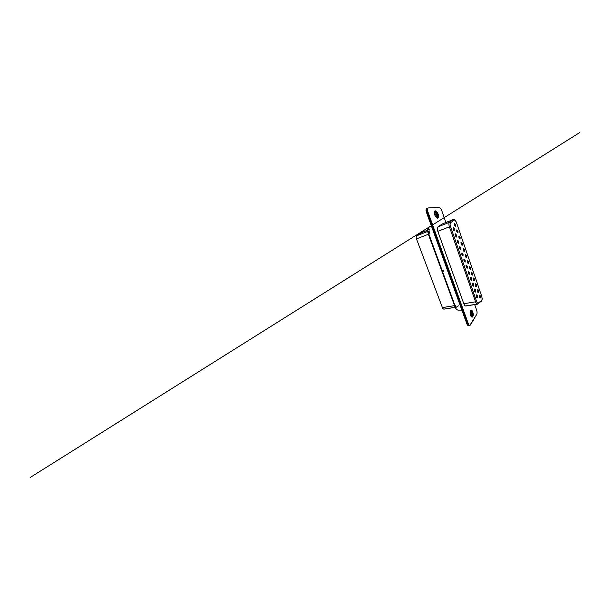 <?xml version="1.0" encoding="UTF-8"?>
<svg xmlns="http://www.w3.org/2000/svg" width="610" height="610" viewBox="0 0 610 610"><rect width="100%" height="100%" fill="white"/><g stroke="black" fill="none" stroke-linecap="round" stroke-linejoin="round"><path stroke-width="0.91" d="M441.739 210.58C440.969 208.643 440.084 207.591 439.101 207.415L428.411 207.926C427.366 208.216 427.183 209.466 427.854 211.693L468.289 323.666C469.029 325.389 469.761 325.793 470.485 324.894L476.7 314.402C477.172 313.319 477.15 311.901 476.623 310.154L474.679 304.603L476.623 310.154C477.15 311.901 477.172 313.319 476.7 314.402L469.83 325.389C469.212 325.359 468.701 324.779 468.289 323.666L467.565 323.742L427.153 212.013C426.482 209.794 426.672 208.536 427.724 208.246L427.404 208.323C426.619 208.91 426.535 210.137 427.153 212.013L467.565 323.742C467.977 324.856 468.495 325.435 469.12 325.465L469.464 325.328C468.754 325.679 468.122 325.153 467.565 323.742L468.289 323.666L427.854 211.693L427.153 212.013L427.854 211.693C427.236 209.81 427.32 208.582 428.098 208.002L439.101 207.415C440.084 207.591 440.969 208.643 441.739 210.58L445.918 222.498L441.739 210.58M434.686 214.72C434.213 213.607 433.893 211.068 435.159 210.869C436.493 210.885 437.85 213.241 438.178 214.331C438.613 215.406 438.964 217.862 437.751 218.159C436.447 218.25 435.021 215.856 434.686 214.72C434.999 215.894 436.676 218.578 437.934 218.106C438.964 217.595 438.575 215.33 438.178 214.331C437.881 213.195 436.196 210.442 434.899 210.93C433.893 211.449 434.274 213.698 434.686 214.72M456.646 223.039L481.641 296.056C482.228 297.543 482.22 300.135 481.618 300.417L477.508 304.161C476.784 304.154 476.136 303.368 475.556 301.805L463.806 303.734C464.378 305.244 465.064 305.991 465.849 305.991L466.215 305.831C465.361 306.281 464.553 305.579 463.806 303.734L437.812 231.312C437.118 229.124 437.179 227.637 437.98 226.867L442.09 224.045L437.98 226.867L449.44 222.292L453.009 219.669L441.93 224.129L453.154 219.585L454.046 220.157L450.515 222.81C449.944 223.42 449.936 224.632 450.5 226.455L476.555 301.332C477.012 302.59 477.538 303.223 478.118 303.223L481.618 300.417C482.22 300.135 482.228 297.543 481.641 296.056L456.638 223.008C456.158 221.399 454.77 219.684 454.168 220.088L454.046 220.157C454.58 219.524 456.12 221.247 456.638 223.008L481.58 295.873M470.569 315.301C470.188 314.409 469.776 311.763 470.554 310.467C471.393 309.369 472.437 310.955 472.727 311.939C473.093 312.808 473.512 315.347 472.773 316.704C471.957 317.886 470.874 316.331 470.569 315.301C470.867 316.331 471.408 316.948 472.178 317.147C473.558 316.933 473.261 312.869 472.727 311.939C472.437 310.902 471.896 310.276 471.103 310.078C469.746 310.284 470.02 314.341 470.569 315.301M437.561 218.159C438.049 217.015 438.033 215.833 437.515 214.621C437.202 213.584 435.937 211.304 434.602 211.167C435.937 211.304 437.202 213.584 437.515 214.621C438.033 215.833 438.049 217.015 437.561 218.159C438.049 217.015 438.033 215.833 437.515 214.621C438.033 215.833 438.049 217.015 437.561 218.159M471.82 317.093C472.895 316.178 472.483 312.907 472.056 312.03L470.775 310.223L472.056 312.03C472.483 312.907 472.895 316.178 471.82 317.093C472.895 316.178 472.483 312.907 472.056 312.03C472.483 312.907 472.895 316.178 471.82 317.093M427.831 208.193L427.724 208.246C426.672 208.536 426.482 209.794 427.153 212.013L467.565 323.742C468.122 325.153 468.754 325.679 469.464 325.328M466.215 305.831L477.142 304.115M463.806 303.734L475.556 301.805L449.402 226.836L437.812 231.312L463.806 303.734M437.812 231.312L449.402 226.836C448.701 224.564 448.716 223.054 449.44 222.292L437.98 226.867C437.179 227.637 437.118 229.124 437.812 231.312M456.699 223.001L455.342 220.477C454.526 219.608 453.802 219.31 453.154 219.585L442.09 224.045M481.618 300.417L481.107 301.287L481.618 300.417C482.22 300.135 482.228 297.543 481.641 296.056L456.638 223.008C456.12 221.247 454.58 219.524 454.046 220.157L453.009 219.669L449.44 222.292L450.515 222.81L454.046 220.157L450.515 222.81L449.44 222.292C448.716 223.054 448.701 224.564 449.402 226.836L450.5 226.455C449.936 224.632 449.944 223.42 450.515 222.81C449.944 223.42 449.936 224.632 450.5 226.455L449.402 226.836L475.556 301.805C476.136 303.368 476.784 304.154 477.508 304.161L478.377 303.109C477.76 303.452 477.15 302.865 476.555 301.332L475.556 301.805L476.555 301.332L450.5 226.455L476.555 301.332C477.15 302.865 477.76 303.452 478.377 303.109L481.618 300.417L478.118 303.223C477.538 303.223 477.012 302.59 476.555 301.332L450.5 226.455C449.936 224.632 449.944 223.42 450.515 222.81L454.168 220.088C454.77 219.684 456.158 221.399 456.638 223.008L481.641 296.056C482.228 297.543 482.22 300.135 481.618 300.417M454.412 220.058L453.154 219.585M478.362 303.574L481.107 301.287M444.339 309.003C443.607 309.331 442.967 308.866 442.418 307.608L416.478 238.884C415.997 237.389 416.096 236.352 416.775 235.765L421.929 232.471L429.547 229.429L421.792 232.54L416.775 235.765L429.226 230.816L416.775 235.765C416.096 236.352 415.997 237.389 416.478 238.884L429.654 233.767L416.478 238.884L442.418 307.608L455.868 305.419L442.418 307.608C442.837 308.637 443.371 309.148 444.034 309.125L455.861 307.188M453.771 230.305L453.779 229.032L454.381 228.819L454.29 230.649L453.055 229.215L453.161 227.385L454.381 228.819L453.161 227.385L453.055 229.215L454.29 230.649L454.381 228.819L453.779 229.032L452.887 228.018L453.779 229.032L453.123 229.276L453.779 229.032L453.68 230.344M458.156 243.07L458.179 241.735L458.766 241.514L458.705 243.405L457.523 242.094L457.599 240.203L458.766 241.514L457.599 240.203L457.523 242.094L458.705 243.405L458.766 241.514L458.179 241.735L457.416 240.782M462.456 255.582L462.487 254.202L463.074 253.966L463.036 255.91L461.9 254.721L461.945 252.769L463.074 253.966L461.945 252.769L461.9 254.721L463.036 255.91L463.074 253.966L462.487 254.202L461.732 253.325L462.487 254.202L461.846 254.393L462.487 254.202L462.365 255.62M466.68 267.866L466.719 266.425L467.291 266.181L467.275 268.179L466.192 267.104L466.215 265.098L467.291 266.181L466.215 265.098L466.192 267.104L467.275 268.179L467.291 266.181L466.719 266.425L466.086 265.602M470.828 279.914L470.867 278.412L471.431 278.168L471.446 280.211C470.973 280.318 470.63 279.998 470.401 279.25L470.401 277.192C470.874 277.108 471.217 277.428 471.431 278.168C471.217 277.428 470.874 277.108 470.401 277.192L470.401 279.25C470.63 279.998 470.973 280.318 471.446 280.211L471.431 278.168L470.867 278.412L470.295 277.657M474.9 291.74L474.938 290.177L475.495 289.925L475.533 292.022C475.083 292.182 474.755 291.9 474.534 291.168L474.504 289.056C474.954 288.911 475.281 289.201 475.495 289.925C475.281 289.201 474.954 288.911 474.504 289.056L474.534 291.168C474.755 291.9 475.083 292.182 475.533 292.022L475.495 289.925L474.938 290.177L474.428 289.483M455.312 226.348L455.296 225.136L455.883 224.938L455.8 226.691L454.618 225.265L454.702 223.504L455.883 224.938L454.702 223.504L454.618 225.265L455.8 226.691L455.883 224.938L455.296 225.136L454.496 224.114M459.566 238.807L459.566 237.542L460.138 237.336L460.085 239.143L458.949 237.831L459.01 236.017L460.138 237.336L459.01 236.017L458.949 237.831L460.085 239.143L460.138 237.336L459.566 237.542L458.827 236.596M463.745 251.038L463.752 249.719L464.317 249.498L464.286 251.358L463.196 250.169L463.234 248.293L464.317 249.498L463.234 248.293L463.196 250.169L464.286 251.358L464.317 249.498L463.752 249.719L463.074 248.834M467.847 263.04L467.855 261.667L468.419 261.438L468.411 263.352L467.359 262.269L467.374 260.34L468.419 261.438L467.374 260.34L467.359 262.269L468.411 263.352L468.419 261.438L467.855 261.667L467.245 260.851M471.873 274.82L471.888 273.394L472.437 273.15L472.453 275.118L471.454 274.142L471.438 272.167L472.437 273.15L471.438 272.167L471.454 274.142L472.453 275.118L472.437 273.15L471.888 273.394L471.332 272.632M475.83 286.387L475.853 284.908L476.387 284.656L476.433 286.669C475.998 286.807 475.678 286.517 475.464 285.8L475.434 283.772L476.387 284.656L475.434 283.772L475.464 285.8C475.678 286.517 475.998 286.807 476.433 286.669L476.387 284.656L475.853 284.908L475.35 284.207M479.719 297.749L479.734 296.208L480.268 295.957L480.329 298.015C479.925 298.206 479.62 297.947 479.407 297.238L479.353 295.171C479.757 294.996 480.062 295.255 480.268 295.957C480.062 295.255 479.757 294.996 479.353 295.171L479.407 297.238C479.62 297.947 479.925 298.206 480.329 298.015L480.268 295.957L479.734 296.208L479.285 295.56M477.782 292.091L477.805 290.581L478.339 290.329L478.385 292.373C477.973 292.533 477.661 292.259 477.447 291.542L477.401 289.498C477.821 289.353 478.133 289.628 478.339 290.329C478.133 289.628 477.821 289.353 477.401 289.498L477.447 291.542C477.661 292.259 477.973 292.533 478.385 292.373L478.339 290.329L477.805 290.581L477.325 289.91M473.856 280.63L473.878 279.174L474.428 278.93L474.45 280.92L473.467 279.998L473.444 278L474.428 278.93L473.444 278L473.467 279.998L474.45 280.92L474.428 278.93L473.878 279.174L473.352 278.45M469.868 268.957L469.883 267.554L470.44 267.325L470.44 269.262L469.418 268.232L469.418 266.28L470.44 267.325L469.418 266.28L469.418 268.232L470.44 269.262L470.44 267.325L469.883 267.554L469.296 266.768M465.804 257.069L465.811 255.72L466.375 255.491L466.36 257.382L465.285 256.246L465.316 254.347L466.375 255.491L465.316 254.347L465.285 256.246L466.36 257.382L466.375 255.491L465.811 255.72L465.171 254.873M461.663 244.953L461.663 243.657L462.235 243.443L462.197 245.281L461.076 244.03L461.129 242.185L462.235 243.443L461.129 242.185L461.076 244.03L462.197 245.281L462.235 243.443L461.663 243.657L460.962 242.742M457.447 232.608L457.439 231.373L458.018 231.167L457.95 232.944L456.791 231.579L456.867 229.787L458.018 231.167L456.867 229.787L456.791 231.579L457.95 232.944L458.018 231.167L457.439 231.373L456.676 230.382M476.906 297.573L476.951 295.98L477.5 295.72L477.546 297.84C477.111 298.038 476.791 297.771 476.57 297.039L476.532 294.904C476.967 294.729 477.287 295.004 477.5 295.72C477.287 295.004 476.967 294.729 476.532 294.904L476.57 297.039C476.791 297.771 477.111 298.038 477.546 297.84L477.5 295.72L476.951 295.98L476.463 295.309M472.872 285.854L472.918 284.321L473.474 284.069L473.497 286.143C473.04 286.281 472.704 285.976 472.475 285.236L472.46 283.154C472.918 283.04 473.261 283.345 473.474 284.069C473.261 283.345 472.918 283.04 472.46 283.154L472.475 285.236C472.704 285.976 473.04 286.281 473.497 286.143L473.474 284.069L472.918 284.321L472.369 283.597M468.762 273.921L468.8 272.449L469.372 272.205L469.372 274.225C468.884 274.294 468.533 273.959 468.305 273.211L468.312 271.175L469.372 272.205L468.312 271.175L468.305 273.211C468.533 273.959 468.884 274.294 469.372 274.225L469.372 272.205L468.8 272.449L468.205 271.663M464.523 261.781L464.614 260.34L465.194 260.104L465.163 262.071L464.058 260.943L464.088 258.968L465.194 260.104L464.088 258.968L464.058 260.943L465.163 262.071L465.194 260.104L464.614 260.34L463.89 259.494L464.614 260.34L463.974 260.516L464.614 260.34L464.492 261.789M460.321 249.353L460.344 247.995L460.931 247.774L460.878 249.688L459.719 248.438L459.78 246.516L460.931 247.774L459.78 246.516L459.719 248.438L460.878 249.688L460.931 247.774L460.344 247.995L459.612 247.081M455.975 236.718L455.99 235.414L456.585 235.201L456.509 237.054L455.304 235.689L455.388 233.821L456.585 235.201L455.388 233.821L455.304 235.689L456.509 237.054L456.585 235.201L455.99 235.414L455.19 234.423M479.208 295.553L479.75 297.787L479.216 295.553M477.805 290.581L477.287 290.68L477.805 290.581L477.813 292.129L477.249 289.902L477.805 290.581M475.853 284.908L475.32 285.015L475.853 284.908L475.861 286.425L475.274 284.199L475.853 284.908M473.878 279.174L473.329 279.296L473.878 279.174L473.787 280.661L473.276 278.45L473.878 279.174M471.888 273.394L471.332 273.524L471.888 273.394L471.797 274.851L471.263 272.639L471.888 273.394M469.22 266.776L469.883 267.554L469.311 267.706L469.883 267.554L469.791 268.987M467.161 260.859L467.855 261.667L467.275 261.827L467.855 261.667L467.763 263.07M465.811 255.72L465.224 255.895L465.811 255.72L465.727 257.1L465.102 254.881L465.811 255.72M462.99 248.85L463.752 249.719L463.15 249.902L463.752 249.719L463.661 251.076M460.878 242.765L461.663 243.657L461.061 243.855L461.663 243.657L461.587 244.991M459.505 238.845L458.842 236.558L459.566 237.542L458.956 237.755L459.566 237.542L459.483 238.845M457.439 231.373L456.837 231.594L457.439 231.373L457.37 232.646L456.608 230.397L457.439 231.373M455.296 225.136L454.694 225.372L455.296 225.136L455.235 226.394L454.435 224.122L455.296 225.136M476.951 295.98L476.402 296.079L476.951 295.98L476.936 297.604L476.387 295.309L476.951 295.98M474.832 291.771L474.443 289.445L474.816 291.771M472.811 285.884L472.384 283.558L472.918 284.321L472.331 284.451L472.918 284.321L472.788 285.884M470.211 277.664L470.867 278.412L470.272 278.549L470.867 278.412L470.745 279.944M468.114 271.671L468.8 272.449L468.19 272.594L468.8 272.449L468.678 273.951M465.994 265.625L466.719 266.425L466.093 266.585L466.719 266.425L466.589 267.897M459.521 247.103L460.344 247.995L459.688 248.209L460.344 247.995L460.222 249.391M457.317 240.813L458.179 241.735L457.523 241.956L458.179 241.735L458.064 243.1M455.091 234.453L455.99 235.414L455.334 235.651L455.99 235.414L455.883 236.756M434.602 211.167C435.937 211.304 437.202 213.584 437.515 214.621C437.202 213.584 435.937 211.304 434.602 211.167M470.775 310.223L472.056 312.03L470.775 310.223M468.404 325.542L469.12 325.465C468.495 325.435 467.977 324.856 467.565 323.742L466.848 323.818L467.565 323.742L427.153 212.013L426.451 212.326L466.848 323.818C467.26 324.932 467.779 325.504 468.404 325.542L468.747 325.404C468.038 325.755 467.405 325.221 466.848 323.818L426.451 212.326C425.788 210.114 425.978 208.864 427.03 208.567L426.71 208.643C425.925 209.23 425.841 210.458 426.451 212.326L427.153 212.013C426.535 210.137 426.619 208.91 427.404 208.323L427.724 208.246M470.485 310.581L471.377 312.122C471.736 312.96 472.163 315.454 471.438 316.819C472.163 315.454 471.736 312.96 471.377 312.122L470.485 310.581M434.381 211.578C435.662 212.509 436.486 213.622 436.851 214.903L437.126 218.044L436.851 214.903C436.486 213.622 435.662 212.509 434.381 211.578M456.25 307.295L455.22 306.22L430.004 237.427L428.296 232.471L429.226 230.839L428.312 232.608L454.755 304.939L456.089 307.295L458.43 305.862M443.485 271.358L442.959 269.925M429.364 232.73L429.219 231.693M471.347 312.175C471.69 312.983 472.117 315.462 471.377 316.758C472.117 315.462 471.69 312.983 471.347 312.175L470.447 310.65L471.347 312.175L470.577 312.282L470.897 316.071L470.577 312.282L471.347 312.175M470.196 311.428L470.577 312.282L470.196 311.428M436.798 214.911L437.042 218.006L436.798 214.911C436.44 213.637 435.624 212.554 434.358 211.67C435.624 212.554 436.44 213.637 436.798 214.911L436.043 215.238L436.44 217.579L436.043 215.238L436.798 214.911M434.251 212.417L436.043 215.238L434.251 212.417M469.12 325.465L469.83 325.389M426.71 208.643L428.098 208.002M481.671 295.957L482.152 298.503C482.167 299.19 482.228 300.219 481.397 301.157L477.508 304.161L465.849 305.991M429.554 229.406L421.929 232.471M455.952 307.249L444.034 309.125M469.807 268.987L469.227 266.776M467.779 263.07L467.176 260.851M463.684 251.068L463.013 248.842M461.602 244.984L460.893 242.757M470.767 279.944L470.234 277.657M468.701 273.943L468.137 271.663M466.627 267.889L466.025 265.609M464.606 261.774L463.958 259.463M462.403 255.613L461.8 253.287M460.268 249.383L459.551 247.088M458.102 243.093L457.355 240.797M455.922 236.741L455.129 234.438M453.718 230.336L452.955 227.972M461.884 310.109L457.896 310.124C456.722 309.689 455.769 308.652 455.045 306.998L428.357 234.278L427.595 230.588C427.541 228.651 429.478 226.653 429.768 226.699L431.308 225.731M432.62 224.899L579.5 132.713L432.62 224.899M431.964 225.311L30.5 477.287L431.956 225.304"/></g></svg>
